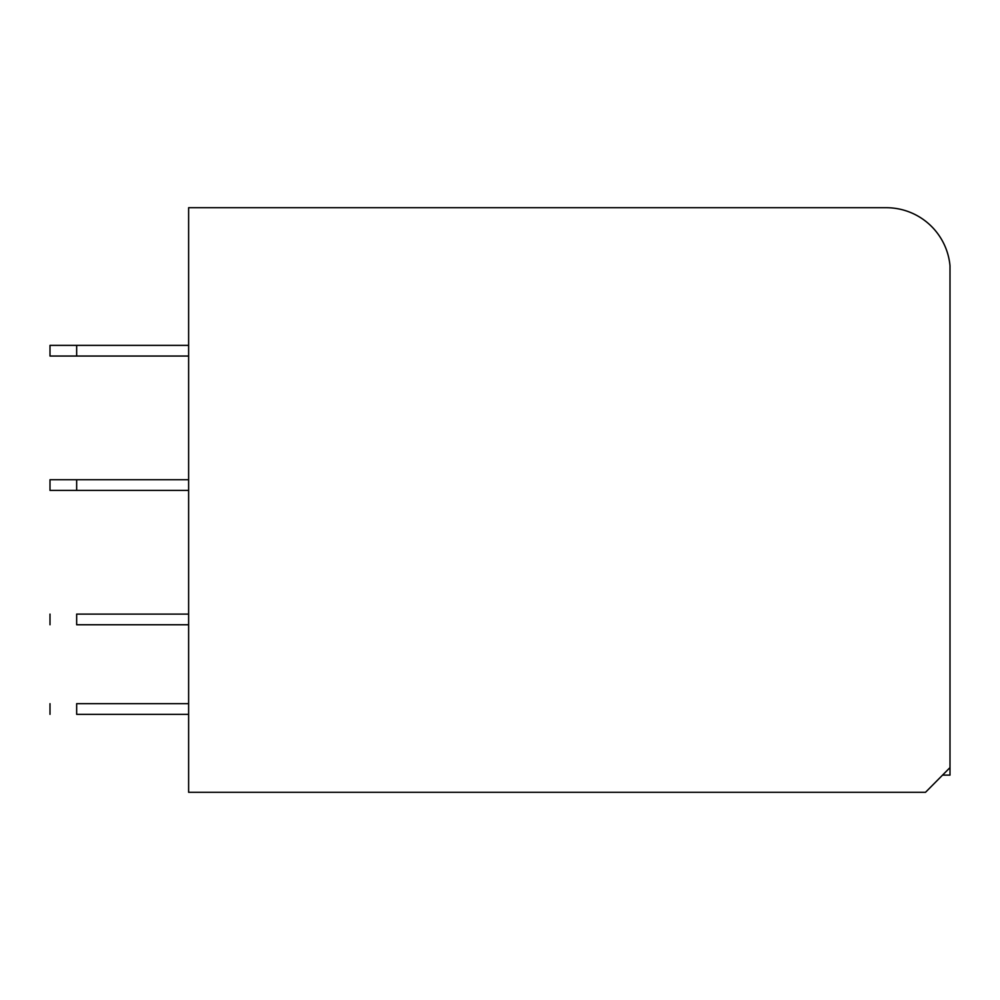 <?xml version="1.0" encoding="UTF-8"?>
<svg xmlns="http://www.w3.org/2000/svg" width="1000" height="1000" viewBox="0 0 1000 1000"><rect width="100%" height="100%" fill="white"/><g stroke="black" fill="none" stroke-linecap="round" stroke-linejoin="round"><path stroke-width="1.5" d="M950 767.6L925.525 792.288L188.625 792.288L188.625 207.712L886.3 207.712A63.975 63.975 0 0 1 950 265.725L950 775.113L942.537 775.113M188.625 345.375L50 345.375L50 356.037L76.662 356.037L76.662 345.375M188.625 356.037L76.662 356.037M76.662 479.738L50 479.738L50 490.4L76.662 490.4L76.662 479.738L188.625 479.738M188.625 490.4L76.662 490.4M188.625 614.1L76.662 614.1C42.263 614.1 42.263 614.1 76.662 614.1L76.662 624.763C42.263 624.763 42.263 624.763 76.662 624.763L188.625 624.763M188.625 703.675L76.662 703.675C42.275 703.675 42.275 703.675 76.662 703.675L76.662 714.338C42.263 714.338 42.263 714.338 76.662 714.338L188.625 714.338M50 624.763L50 614.1M50 703.675L50 714.338"/></g></svg>
